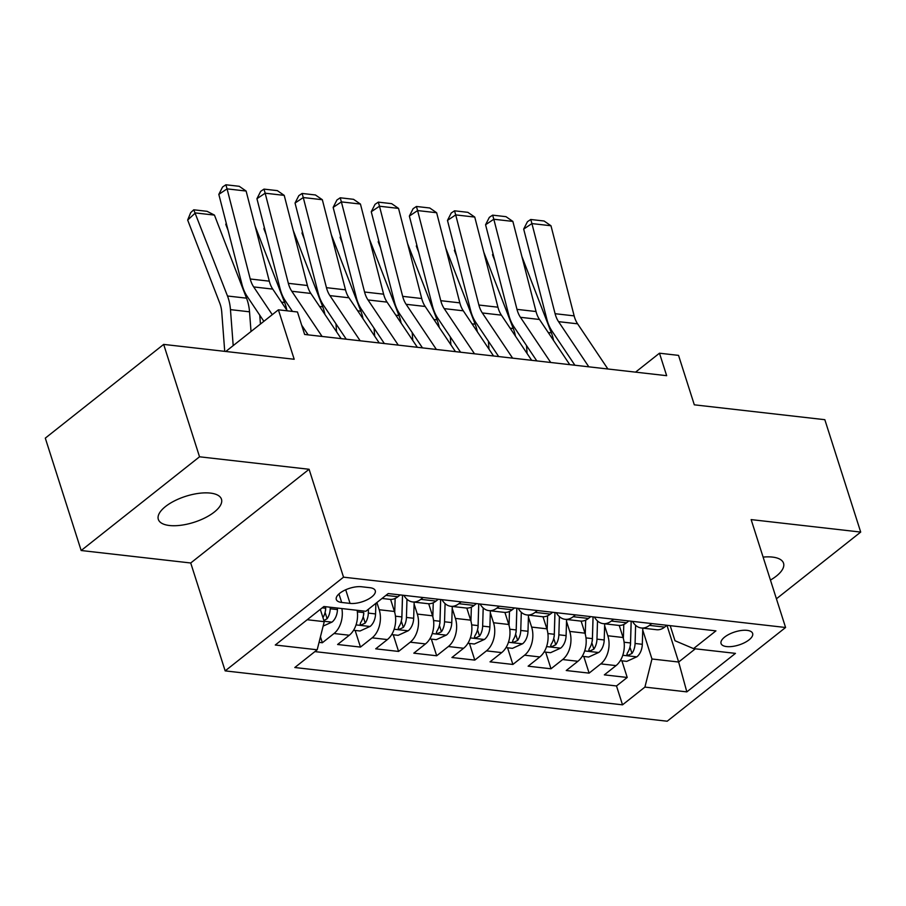 <?xml version="1.0" encoding="UTF-8"?>
<svg xmlns="http://www.w3.org/2000/svg" width="906" height="906" viewBox="0 0 906 906"><rect width="100%" height="100%" fill="white"/><g stroke="black" fill="none" stroke-linecap="round" stroke-linejoin="round"><path stroke-width="1.36" d="M770.44 580.067A33.137 13.647 162.3 0 0 783.543 563.226A33.137 13.647 162.3 0 0 772.444 557.088A33.137 13.647 162.3 0 0 763.101 557.099M210.373 493.091A33.137 13.647 162.3 0 0 174.586 500.837A33.137 13.647 162.3 0 0 158.324 519.376A33.137 13.647 162.3 0 0 169.422 525.503A33.137 13.647 162.3 0 0 205.209 517.756A33.137 13.647 162.3 0 0 221.472 499.217A33.137 13.647 162.3 0 0 210.373 493.091M747.088 630.361A16.568 6.818 162.3 0 0 729.194 634.234A16.568 6.818 162.3 0 0 721.063 643.509A16.568 6.818 162.3 0 0 726.612 646.578A16.568 6.818 162.3 0 0 744.505 642.705A16.568 6.818 162.3 0 0 752.637 633.43A16.568 6.818 162.3 0 0 747.088 630.361M225.164 670.882L667.201 721.221L785.581 627.496L343.533 577.167L225.164 670.882L190.724 562.988L309.093 469.274L199.535 456.794L81.166 550.52L190.724 562.988M81.166 550.52L45.3 438.13L163.669 344.405L294.19 359.263L278.402 309.818L225.787 351.483M776.419 598.809L860.7 532.082L824.834 419.693L694.313 404.823L678.537 355.379L659.477 353.204L635.559 372.14M199.535 456.794L163.669 344.405M319.048 642.377L322.355 642.75L320.452 636.793M357.111 610.293A20.713 13.918 96.5 0 1 349.274 635.242L337.598 644.494L360.463 647.088L355.141 630.44M390.588 599.398L394.438 611.471A20.713 13.918 -83.5 0 1 387.383 639.579L375.707 648.832L398.572 651.437L393.249 634.778M428.697 603.736L432.547 615.808A20.713 13.918 -83.5 0 1 425.492 643.917L413.815 653.169L436.681 655.774L431.358 639.115M466.805 608.073L470.656 620.146A20.713 13.918 -83.5 0 1 463.6 648.266L451.924 657.507L474.778 660.112L469.467 643.453M504.902 612.411L508.764 624.483A20.713 13.918 -83.5 0 1 501.698 652.603L490.021 661.844L512.887 664.449L507.575 647.79M543.011 616.748L546.873 628.821A20.713 13.918 -83.5 0 1 539.806 656.941L528.13 666.182L550.995 668.787L545.684 652.127M581.12 621.097L584.97 633.169A20.713 13.918 -83.5 0 1 577.915 661.278L566.239 670.519L589.104 673.124L583.792 656.465M278.402 309.818L297.462 311.981L304.631 334.461L666.657 375.684L659.477 353.204M341.675 602.456L350.056 603.407A16.048 6.614 162.3 0 0 367.394 599.647A16.048 6.614 162.3 0 0 375.265 590.678A16.048 6.614 162.3 0 0 369.897 587.7L361.505 586.748A16.048 6.614 162.3 0 0 344.178 590.497A16.048 6.614 162.3 0 0 336.296 599.478A16.048 6.614 162.3 0 0 341.675 602.456L338.957 593.94M670.191 625.661L675.004 640.746L693.543 648.605L715.933 630.87L388.221 593.555L365.82 611.29L323.906 606.51L275.277 645.015L317.191 649.783L294.801 667.518L622.524 704.834L644.913 687.099L651.969 658.99L678.651 662.026L695.344 648.809M693.543 648.605L735.457 653.373L686.827 691.878L644.913 687.099M604.63 625.729L607.835 635.763A20.713 13.918 96.5 0 1 600.78 663.883L589.104 673.124M619.228 625.434L623.079 637.507L607.835 635.763M566.522 621.391L569.738 631.425A20.713 13.918 96.5 0 1 562.671 659.545L550.995 668.787M528.425 617.043L531.629 627.088A20.713 13.918 96.5 0 1 524.563 655.208L512.887 664.449M490.316 612.705L493.521 622.75A20.713 13.918 96.5 0 1 486.465 650.87L474.778 660.112M452.207 608.368L455.412 618.413A20.713 13.918 96.5 0 1 448.357 646.522L436.681 655.774M414.099 604.03L417.304 614.075A20.713 13.918 96.5 0 1 410.248 642.184L398.572 651.437M376.896 602.513L379.195 609.738A20.713 13.918 96.5 0 1 372.14 637.847L360.463 647.088M341.868 608.56A20.713 13.918 96.5 0 1 334.031 633.509L322.355 642.75M314.892 651.607L616.499 685.955L627.212 677.462L621.901 660.814M623.079 637.507A20.713 13.918 -83.5 0 1 616.023 665.616L604.347 674.868L627.212 677.462M400.203 594.914L397.904 596.737A20.713 13.918 96.5 0 1 389.818 599.342L382.026 598.458M423.068 597.518L420.769 599.342A20.713 13.918 96.5 0 1 412.683 601.946A20.713 13.918 96.5 0 1 403.883 595.333M412.683 601.946L427.926 603.679A20.713 13.918 -83.5 0 0 436.013 601.086L438.311 599.262M461.177 601.867L458.878 603.69A20.713 13.918 96.5 0 1 450.792 606.284A20.713 13.918 96.5 0 1 441.992 599.681M450.792 606.284L466.035 608.017A20.713 13.918 -83.5 0 0 474.121 605.423L476.42 603.6M499.285 606.205L496.986 608.028A20.713 13.918 96.5 0 1 488.9 610.621A20.713 13.918 96.5 0 1 480.101 604.019M488.9 610.621L504.144 612.354A20.713 13.918 -83.5 0 0 512.23 609.761L514.529 607.937M537.394 610.542L535.084 612.365A20.713 13.918 96.5 0 1 527.009 614.959A20.713 13.918 96.5 0 1 518.198 608.356M527.009 614.959L542.252 616.692A20.713 13.918 -83.5 0 0 550.327 614.098L552.637 612.275M575.503 614.88L573.192 616.703A20.713 13.918 96.5 0 1 565.118 619.296A20.713 13.918 96.5 0 1 556.307 612.694M565.118 619.296L580.361 621.04A20.713 13.918 -83.5 0 0 588.436 618.436L590.746 616.612M613.611 619.217L611.301 621.04A20.713 13.918 96.5 0 1 603.226 623.645A20.713 13.918 96.5 0 1 594.415 617.031M603.226 623.645L618.458 625.378A20.713 13.918 -83.5 0 0 626.544 622.773L628.843 620.95M651.708 623.555L649.409 625.378A20.713 13.918 96.5 0 1 641.323 627.983A20.713 13.918 96.5 0 1 632.524 621.369M641.323 627.983L656.567 629.715A20.713 13.918 -83.5 0 0 664.653 627.122L666.952 625.299L678.651 662.026L686.827 691.878M307.202 619.727L324.246 621.675L317.191 649.783M320.316 609.353L324.246 621.675M309.093 469.274L343.533 577.167M860.7 532.082L751.142 519.602L785.581 627.496M642.739 630.066L651.969 658.99M616.499 685.955L622.524 704.834M272.276 314.665L253.691 286.93A25.889 17.395 96.5 0 1 250.237 278.991L227.066 188.867L218.822 194.371L242.004 284.495A38.833 26.093 -83.5 0 0 247.179 296.409L263.873 321.324M287.304 310.826L272.74 289.105A25.889 17.395 96.5 0 1 269.297 281.166L246.115 191.041L227.066 188.867L225.888 184.779L239.229 186.296L246.115 191.041M218.822 194.371L222.593 186.976L225.888 184.779M323.136 626.103L332.14 622.014A13.726 9.219 -83.5 0 0 337.451 609.591L337.508 608.062M214.439 215.096L195.39 212.933L187.667 220.056L190.679 212.65L193.771 209.796L207.112 211.325L214.439 215.096L246.534 298.165A38.833 26.093 96.5 0 1 249.524 311.811L251.019 331.505M193.771 209.796L227.485 296.002A38.833 26.093 96.5 0 1 230.464 309.637L233.193 345.605M224.722 351.358L221.755 312.219A25.889 17.395 -83.5 0 0 219.762 303.125L187.667 220.056M323.884 620.519L327.123 618.741A13.726 9.219 -83.5 0 0 330.214 608.764L330.26 607.235M322.208 607.847L325.639 608.243L325.684 606.714L325.662 609.081A6.988 4.7 96.5 0 1 325.243 611.72M325.639 608.243A13.726 9.219 96.5 0 1 322.955 617.598M322.072 336.443L291.8 291.268A25.889 17.395 96.5 0 1 288.346 283.329L265.164 193.204L256.93 198.708L280.113 288.833A38.833 26.093 -83.5 0 0 285.288 300.747L292.434 311.415M301.687 325.209L308.153 334.858M341.132 338.618L310.849 293.442A25.889 17.395 96.5 0 1 307.406 285.503L284.224 195.379L265.164 193.204L263.997 189.116L277.338 190.634L284.224 195.379M256.93 198.708L260.702 191.325L263.997 189.116M360.18 340.792L329.909 295.616A25.889 17.395 96.5 0 1 326.454 287.666L303.272 197.542L295.039 203.046L318.221 293.182A38.833 26.093 -83.5 0 0 323.397 305.084L346.262 339.206M379.24 342.955L348.957 297.78A25.889 17.395 96.5 0 1 345.503 289.841L322.332 199.716L303.272 197.542L302.106 193.454L315.435 194.971L322.332 199.716M295.039 203.046L298.81 195.662L302.106 193.454M398.289 345.129L368.006 299.954A25.889 17.395 96.5 0 1 364.563 292.015L341.381 201.891L333.148 207.395L356.33 297.519A38.833 26.093 -83.5 0 0 361.494 309.422L384.359 343.544M417.349 347.292L387.066 302.117A25.889 17.395 96.5 0 1 383.612 294.178L360.441 204.054L341.381 201.891L340.214 197.791L353.544 199.32L360.441 204.054M333.148 207.395L336.919 200L340.214 197.791M436.398 349.467L406.115 304.291A25.889 17.395 96.5 0 1 402.672 296.353L379.489 206.228L371.256 211.732L394.438 301.857A38.833 26.093 -83.5 0 0 399.603 313.77L422.468 347.881M455.446 351.63L425.174 306.466A25.889 17.395 96.5 0 1 421.72 298.516L398.538 208.391L379.489 206.228L378.312 202.14L391.652 203.657L398.538 208.391M371.256 211.732L375.027 204.337L378.312 202.14M353.578 630.259L360.033 630.995L370.237 626.352A13.726 9.219 -83.5 0 0 375.56 613.928L375.877 603.317M255.152 226.16L284.643 302.502A38.833 26.093 96.5 0 1 286.817 310.09M226.398 223.816L225.775 224.394L226.251 223.238M228.074 230.339L225.775 224.394M260.43 324.042L259.863 316.556A25.889 17.395 -83.5 0 0 259.728 315.129M363.34 616.057A6.988 4.7 96.5 0 0 363.77 613.419L363.748 612.581A13.726 9.219 96.5 0 1 360.656 622.558L360.124 624.211L361.437 624.88L365.22 623.079A13.726 9.219 -83.5 0 0 368.323 613.102L368.436 609.217M391.686 634.596L398.142 635.332L408.346 630.701A13.726 9.219 -83.5 0 0 413.668 618.266L414.155 602.116M293.261 230.498L322.751 306.84A38.833 26.093 96.5 0 1 324.914 314.439M394.722 612.445L395.152 598.447M264.507 228.165L263.884 228.731L264.359 227.576M266.183 234.688L263.884 228.731M402.513 595.185L401.856 616.918A13.726 9.219 96.5 0 1 398.765 626.895L398.232 628.549L399.546 629.217L403.329 627.416A13.726 9.219 -83.5 0 0 406.432 617.439L406.975 599.274M402.558 595.185L401.879 617.756A6.988 4.7 96.5 0 1 401.449 620.395M429.795 638.934L436.25 639.67L446.454 635.038A13.726 9.219 -83.5 0 0 451.777 622.603L452.264 606.454M331.358 234.847L360.86 311.188A38.833 26.093 96.5 0 1 363.023 318.776M432.83 616.782L433.261 602.784M302.615 232.502L301.992 233.069L302.468 231.913M304.291 239.025L301.992 233.069M336.579 331.822L336.069 325.231A25.889 17.395 -83.5 0 0 335.933 323.804M440.622 599.523L439.965 621.256A13.726 9.219 96.5 0 1 436.862 631.233L436.341 632.886L437.655 633.554L441.437 631.754A13.726 9.219 -83.5 0 0 444.54 621.776L445.084 603.611M440.667 599.523L439.988 622.094A6.988 4.7 96.5 0 1 439.557 624.732M467.904 643.271L474.359 644.007L484.563 639.376A13.726 9.219 -83.5 0 0 489.886 626.941L490.373 610.791M369.467 239.184L398.968 315.526A38.833 26.093 96.5 0 1 401.132 323.114M470.939 621.12L471.358 607.122M340.724 236.84L340.101 237.417L340.565 236.251M342.4 243.363L340.101 237.417M374.676 336.16L374.178 329.58A25.889 17.395 -83.5 0 0 374.042 328.142M478.73 603.86L478.074 625.593A13.726 9.219 96.5 0 1 474.971 635.582L474.438 637.224L475.763 637.892L479.546 636.091A13.726 9.219 -83.5 0 0 482.649 626.114L483.192 607.949M478.764 603.86L478.096 626.431A6.988 4.7 96.5 0 1 477.666 629.07M474.506 353.804L444.223 308.629A25.889 17.395 96.5 0 1 440.78 300.69L417.598 210.566L409.365 216.07L432.536 306.194A38.833 26.093 -83.5 0 0 437.711 318.108L460.576 352.219M493.555 355.979L463.283 310.803A25.889 17.395 96.5 0 1 459.829 302.864L436.647 212.729L417.598 210.566L416.42 206.477L429.761 207.995L436.647 212.729M409.365 216.07L413.125 208.674L416.42 206.477M506.012 647.609L512.468 648.345L522.671 643.713A13.726 9.219 -83.5 0 0 527.994 631.278L528.481 615.129M407.575 243.521L437.077 319.863A38.833 26.093 96.5 0 1 439.24 327.451M509.047 625.457L509.466 611.459M378.833 241.177L378.21 241.755L378.674 240.6M380.509 247.7L378.21 241.755M412.785 340.497L412.287 333.918A25.889 17.395 -83.5 0 0 412.151 332.479M516.828 608.198L516.182 629.942A13.726 9.219 96.5 0 1 513.079 639.919L512.547 641.573L513.861 642.241L517.654 640.44A13.726 9.219 -83.5 0 0 520.757 630.463L521.301 612.297M516.873 608.209L516.194 630.78A6.988 4.7 96.5 0 1 515.774 633.419M512.615 358.142L482.332 312.966A25.889 17.395 96.5 0 1 478.889 305.028L455.707 214.903L447.473 220.407L470.644 310.531A38.833 26.093 -83.5 0 0 475.82 322.445L498.685 356.556M531.663 360.316L501.38 315.141A25.889 17.395 96.5 0 1 497.938 307.202L474.755 217.078L455.707 214.903L454.529 210.815L467.87 212.332L474.755 217.078M447.473 220.407L451.233 213.012L454.529 210.815M544.11 651.958L550.565 652.682L560.78 648.05A13.726 9.219 -83.5 0 0 566.103 635.627L566.59 619.466M445.684 247.859L475.174 324.201A38.833 26.093 96.5 0 1 477.349 331.789M547.156 629.795L547.575 615.797M416.93 245.515L416.318 246.092L416.783 244.937M418.617 252.038L416.318 246.092M450.894 344.835L450.395 338.255A25.889 17.395 -83.5 0 0 450.259 336.817M554.936 612.535L554.291 634.279A13.726 9.219 96.5 0 1 551.188 644.257L550.655 645.91L551.969 646.578L555.763 644.778A13.726 9.219 -83.5 0 0 558.855 634.8L559.41 616.635M554.982 612.547L554.302 635.117A6.988 4.7 96.5 0 1 553.883 637.756M550.723 362.479L520.44 317.304A25.889 17.395 96.5 0 1 516.986 309.365L493.815 219.241L485.571 224.745L508.753 314.869A38.833 26.093 -83.5 0 0 513.928 326.783L536.794 360.894M569.772 364.654L539.489 319.478A25.889 17.395 96.5 0 1 536.046 311.539L512.864 221.415L493.815 219.241L492.638 215.152L505.978 216.67L512.864 221.415M485.571 224.745L489.342 217.349L492.638 215.152M582.218 656.295L588.673 657.031L598.889 652.388A13.726 9.219 -83.5 0 0 604.211 639.964L604.687 623.804M483.793 252.196L513.283 328.538A38.833 26.093 96.5 0 1 515.457 336.126M585.265 634.132L585.684 620.134M455.039 249.852L454.416 250.43L454.891 249.275M456.715 256.375L454.416 250.43M489.002 349.184L488.504 342.593A25.889 17.395 -83.5 0 0 488.368 341.166M593.045 616.873L592.388 638.617A13.726 9.219 96.5 0 1 589.296 648.594L588.764 650.248L590.078 650.916L593.872 649.115A13.726 9.219 -83.5 0 0 596.963 639.138L597.507 620.972M593.09 616.884L592.411 639.455A6.988 4.7 96.5 0 1 591.992 642.094M588.821 366.817L558.549 321.653A25.889 17.395 96.5 0 1 555.095 313.703L531.924 223.578L523.679 229.082L546.862 319.218A38.833 26.093 -83.5 0 0 552.037 331.12L574.902 365.231M607.881 368.991L577.598 323.816A25.889 17.395 96.5 0 1 574.155 315.877L550.973 225.753L531.924 223.578L530.746 219.49L544.087 221.007L550.973 225.753M523.679 229.082L527.451 221.698L530.746 219.49M620.327 660.633L626.782 661.369L636.997 656.737A13.726 9.219 -83.5 0 0 642.309 644.302L642.796 628.141M521.901 256.534L551.392 332.876A38.833 26.093 96.5 0 1 553.566 340.463M623.373 638.481L623.792 624.472M493.147 254.201L492.524 254.767L493 253.612M494.823 260.713L492.524 254.767M527.111 353.521L526.613 346.93A25.889 17.395 -83.5 0 0 526.477 345.503M631.154 621.222L630.497 642.954A13.726 9.219 96.5 0 1 627.405 652.932L626.873 654.585L628.186 655.253L631.98 653.452A13.726 9.219 -83.5 0 0 635.072 643.475L635.616 625.31M631.199 621.222L630.519 643.792A6.988 4.7 96.5 0 1 630.1 646.431M584.97 633.169L569.738 631.425M546.873 628.821L531.629 627.088M508.764 624.483L493.521 622.75M470.656 620.146L455.412 618.413M432.547 615.808L417.304 614.075M394.438 611.471L379.195 609.738M349.274 635.242L334.031 633.509M616.023 665.616L600.78 663.883M577.915 661.278L562.671 659.545M539.806 656.941L524.563 655.208M501.698 652.603L486.465 650.87M463.6 648.266L448.357 646.522M425.492 643.917L410.248 642.184M387.383 639.579L372.14 637.847M397.904 596.737L385.911 595.378M436.013 601.086L420.769 599.342M474.121 605.423L458.878 603.69M512.23 609.761L496.986 608.028M550.327 614.098L535.084 612.365M588.436 618.436L573.192 616.703M626.544 622.773L611.301 621.04M664.653 627.122L649.409 625.378M345.707 589.772L350.056 603.407M253.691 286.93L272.74 289.105M250.237 278.991L269.297 281.166M324.122 621.256L331.879 622.139M330.214 608.764L337.451 609.591M246.534 298.165L227.485 296.002M249.524 311.811L230.464 309.637M325.084 612.388L327.123 618.741M291.8 291.268L310.849 293.442M288.346 283.329L307.406 285.503M329.909 295.616L348.957 297.78M326.454 287.666L345.503 289.841M368.006 299.954L387.066 302.117M364.563 292.015L383.612 294.178M406.115 304.291L425.174 306.466M402.672 296.353L421.72 298.516M356.035 624.891L369.988 626.476M368.323 613.102L375.56 613.928M357.349 611.856L363.748 612.581M284.643 302.502L281.483 302.14M363.193 616.726L365.22 623.079M394.144 629.228L408.096 630.814M406.432 617.439L413.668 618.266M395.458 616.193L401.856 616.918M322.751 306.84L319.591 306.488M401.301 621.063L403.329 627.416M432.253 633.566L446.205 635.151M444.54 621.776L451.777 622.603M433.566 620.531L439.965 621.256M360.86 311.188L357.7 310.826M439.41 625.4L441.437 631.754M470.361 637.903L484.314 639.489M482.649 626.114L489.886 626.941M471.675 624.868L478.074 625.593M398.968 315.526L395.809 315.163M477.519 629.738L479.546 636.091M444.223 308.629L463.283 310.803M440.78 300.69L459.829 302.864M508.47 642.241L522.422 643.838M520.757 630.463L527.994 631.278M509.784 629.206L516.182 629.942M437.077 319.863L433.917 319.501M515.627 634.075L517.654 640.44M482.332 312.966L501.38 315.141M478.889 305.028L497.938 307.202M546.578 646.578L560.52 648.175M558.855 634.8L566.103 635.627M547.881 633.543L554.291 634.279M475.174 324.201L472.015 323.838M553.736 638.413L555.763 644.778M520.44 317.304L539.489 319.478M516.986 309.365L536.046 311.539M584.687 650.927L598.628 652.513M596.963 639.138L604.211 639.964M585.989 637.892L592.388 638.617M513.283 328.538L510.123 328.176M591.845 642.762L593.872 649.115M558.549 321.653L577.598 323.816M555.095 313.703L574.155 315.877M622.796 655.265L636.737 656.85M635.072 643.475L642.309 644.302M624.098 642.229L630.497 642.954M551.392 332.876L548.232 332.525M629.942 647.099L631.98 653.452"/></g></svg>
